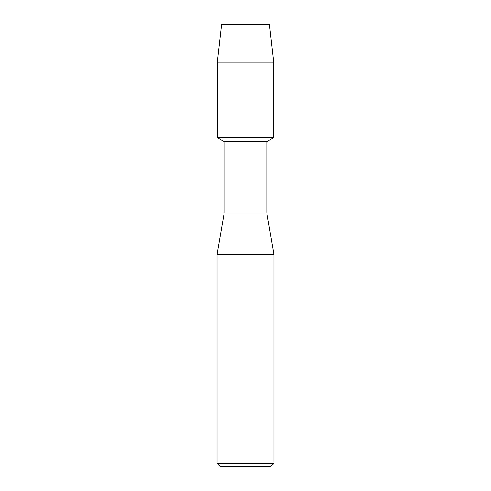 <?xml version="1.0" encoding="UTF-8"?>
<svg xmlns="http://www.w3.org/2000/svg" width="491" height="491" viewBox="0 0 491 491"><rect width="100%" height="100%" fill="white"/><g stroke="black" fill="none" stroke-linecap="round" stroke-linejoin="round"><path stroke-width="0.74" d="M269.43 24.55L221.57 24.55L269.43 24.55L273.714 62.167L273.714 137.689L245.5 137.689L273.714 137.689L266.828 141.666L266.828 212.922L273.935 254.387L273.935 463.486L217.065 463.486L220.029 466.45L270.971 466.45L273.935 463.486M266.828 212.922L224.172 212.922L224.172 141.666L266.828 141.666M224.172 212.922L217.065 254.387L273.935 254.387M221.57 24.55L217.286 62.167L217.286 137.689L245.5 137.689L217.286 137.689L224.172 141.666M217.286 62.167L273.714 62.167M217.065 254.387L217.065 463.486"/></g></svg>
